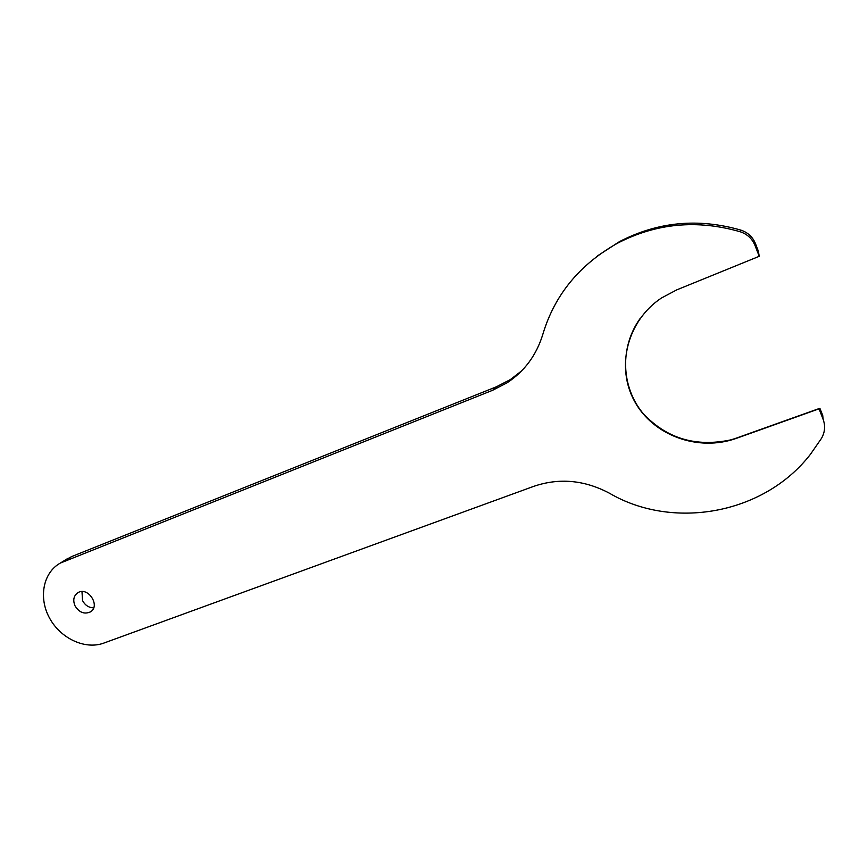 <?xml version="1.0" encoding="UTF-8"?>
<svg xmlns="http://www.w3.org/2000/svg" width="868" height="868" viewBox="0 0 868 868"><rect width="100%" height="100%" fill="white"/><g stroke="black" fill="none" stroke-linecap="round" stroke-linejoin="round"><path stroke-width="1.3" d="M617.148 243.409L619.394 241.673C657.792 221.72 698.295 217.868 740.903 230.128L740.23 231.767C697.047 219.322 656.024 223.206 617.148 243.409C579.401 264.751 554.63 295.022 542.858 334.234C536.5 355.088 524.543 371.309 506.977 382.875L492.633 390.285L60.391 563.05C43.053 572.544 38.322 597.781 49.541 618.081C60.543 638.479 85.162 649.98 103.715 643.123L533.701 486.362C559.176 477.671 584.446 479.971 609.52 493.263C672.136 530.001 763.308 515.06 810.397 454.365L821.421 438.47C824.958 432.307 825.533 425.949 823.135 419.385L818.98 408.6L736.531 438.047C702.928 450.025 663.792 439.165 642.461 412.691C621.076 386.271 619.741 346.95 640.172 318.447M521.701 370.82L510.46 379.522L496.279 386.846L71.773 556.518L65.436 559.914M823.135 419.385L822.712 415.338L819.924 408.427L819.045 408.73M818.98 408.6L820.184 411.085L819.924 408.427M759.24 256.299L758.339 251.167L755.442 243.561L754.965 245.373L759.24 256.299L676.758 289.869L661.34 298.06C627.021 320.986 615.737 367.077 634.454 401.103C652.823 435.302 697.926 452.152 736.487 438.318L736.531 438.047M619.394 241.673L597.694 255.756M75.017 605.831C72.706 600.146 73.65 595.784 77.838 592.735C88.026 586.095 100.959 606.124 90.283 611.962C84.229 614.511 79.14 612.461 75.017 605.831M740.23 231.767C747.25 234.121 752.165 238.657 754.965 245.373M819.001 408.85L736.487 438.318M93.646 607.85C88.84 607.752 85.14 605.332 82.547 600.602L81.983 591.596M740.903 230.128C747.836 232.461 752.686 236.931 755.442 243.561M730.563 439.935C695.626 447.291 666.45 438.449 643.047 413.407M71.773 556.518L64.069 561.314M496.279 386.846L492.633 390.285M60.391 563.05L68.127 558.243M91.238 611.278L90.283 611.962M506.977 382.875L510.46 379.522"/></g></svg>
